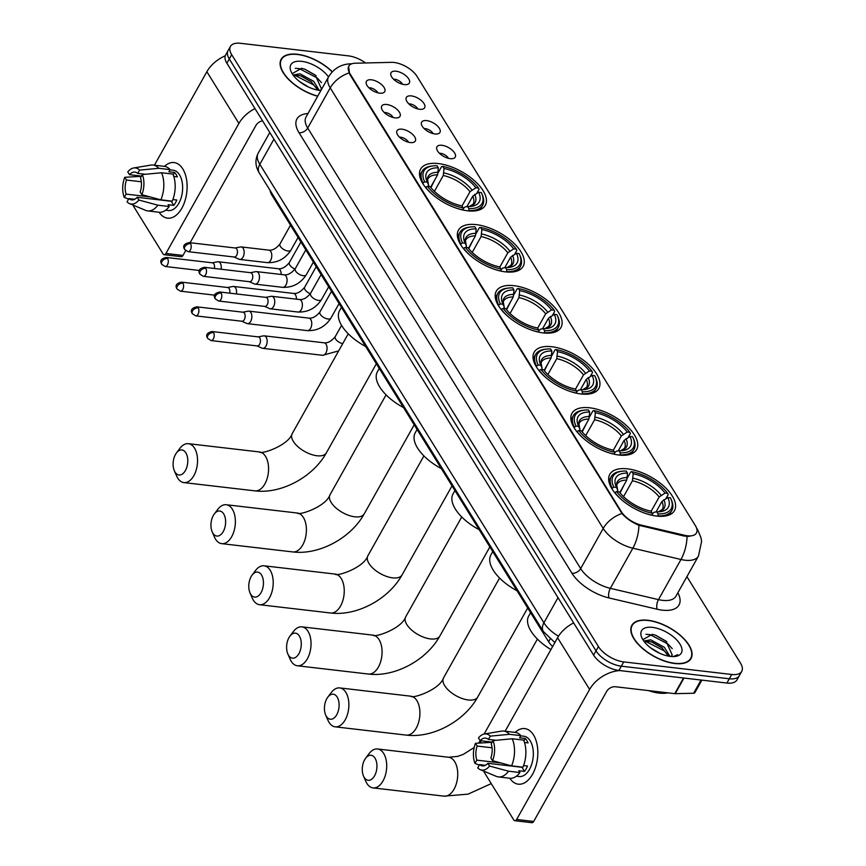 <?xml version="1.0" encoding="UTF-8"?>
<svg xmlns="http://www.w3.org/2000/svg" width="866" height="866" viewBox="0 0 866 866"><rect width="100%" height="100%" fill="white"/><g stroke="black" fill="none" stroke-linecap="round" stroke-linejoin="round"><path stroke-width="1.3" d="M589.681 407.799A37.076 17.807 29.3 0 0 571.982 413.277A37.076 17.807 29.3 0 0 582.98 438.023A37.076 17.807 29.3 0 0 618.952 455.04A37.076 17.807 29.3 0 0 636.64 449.562A37.076 17.807 29.3 0 0 625.653 424.816A37.076 17.807 29.3 0 0 589.681 407.799M476.181 224.619A37.076 17.807 29.3 0 0 458.482 230.096A37.076 17.807 29.3 0 0 469.48 254.842A37.076 17.807 29.3 0 0 505.452 271.859A37.076 17.807 29.3 0 0 523.151 266.382A37.076 17.807 29.3 0 0 512.152 241.636A37.076 17.807 29.3 0 0 476.181 224.619M514.014 285.683A37.076 17.807 29.3 0 0 496.315 291.16A37.076 17.807 29.3 0 0 507.314 315.906A37.076 17.807 29.3 0 0 543.285 332.923A37.076 17.807 29.3 0 0 560.984 327.445A37.076 17.807 29.3 0 0 549.986 302.699A37.076 17.807 29.3 0 0 514.014 285.683M551.848 346.736A37.076 17.807 29.3 0 0 534.149 352.213A37.076 17.807 29.3 0 0 545.147 376.959A37.076 17.807 29.3 0 0 581.118 393.976A37.076 17.807 29.3 0 0 598.807 388.498A37.076 17.807 29.3 0 0 587.819 363.752A37.076 17.807 29.3 0 0 551.848 346.736M627.504 468.852A37.076 17.807 29.3 0 0 609.816 474.33A37.076 17.807 29.3 0 0 620.803 499.076A37.076 17.807 29.3 0 0 656.774 516.093A37.076 17.807 29.3 0 0 674.473 510.615A37.076 17.807 29.3 0 0 663.475 485.869A37.076 17.807 29.3 0 0 627.504 468.852M438.348 163.566A37.076 17.807 29.3 0 0 420.649 169.043A37.076 17.807 29.3 0 0 431.647 193.789A37.076 17.807 29.3 0 0 467.618 210.806A37.076 17.807 29.3 0 0 485.317 205.329A37.076 17.807 29.3 0 0 474.319 180.583A37.076 17.807 29.3 0 0 438.348 163.566M395.004 117.863A10.489 5.034 -150.7 0 1 381.419 107.774A10.489 5.034 -150.7 0 1 386.723 104.494A10.489 5.034 -150.7 0 1 398.035 110.415A10.489 5.034 -150.7 0 1 398.696 117.473A10.489 5.034 -150.7 0 1 395.004 117.863M393.207 117.527A6.3 3.02 29.3 0 0 385.381 112.515A6.3 3.02 29.3 0 0 384.233 112.493M410.311 142.554A10.489 5.034 -150.7 0 1 396.715 132.466A10.489 5.034 -150.7 0 1 402.019 129.186A10.489 5.034 -150.7 0 1 413.331 135.107A10.489 5.034 -150.7 0 1 414.002 142.165A10.489 5.034 -150.7 0 1 410.311 142.554M408.503 142.219A6.3 3.02 29.3 0 0 400.677 137.207A6.3 3.02 29.3 0 0 399.529 137.185M379.709 93.171A10.489 5.034 -150.7 0 1 366.112 83.082A10.489 5.034 -150.7 0 1 371.427 79.802A10.489 5.034 -150.7 0 1 382.74 85.723A10.489 5.034 -150.7 0 1 383.4 92.781A10.489 5.034 -150.7 0 1 379.709 93.171M377.901 92.835A6.3 3.02 29.3 0 0 370.085 87.823A6.3 3.02 29.3 0 0 368.938 87.802M419.631 109.278A10.489 5.034 -150.7 0 1 406.046 99.189A10.489 5.034 -150.7 0 1 411.35 95.909A10.489 5.034 -150.7 0 1 422.662 101.831A10.489 5.034 -150.7 0 1 423.322 108.889A10.489 5.034 -150.7 0 1 419.631 109.278M417.834 108.943A6.3 3.02 29.3 0 0 410.008 103.931A6.3 3.02 29.3 0 0 408.86 103.909M434.938 133.97A10.489 5.034 -150.7 0 1 421.341 123.881A10.489 5.034 -150.7 0 1 426.646 120.601A10.489 5.034 -150.7 0 1 437.969 126.523A10.489 5.034 -150.7 0 1 438.629 133.581A10.489 5.034 -150.7 0 1 434.938 133.97M433.13 133.635A6.3 3.02 29.3 0 0 425.303 128.623A6.3 3.02 29.3 0 0 424.156 128.601M450.233 158.662A10.489 5.034 -150.7 0 1 436.637 148.562A10.489 5.034 -150.7 0 1 441.952 145.293A10.489 5.034 -150.7 0 1 453.264 151.214A10.489 5.034 -150.7 0 1 453.925 158.272A10.489 5.034 -150.7 0 1 450.233 158.662M448.426 158.326A6.3 3.02 29.3 0 0 440.599 153.314A6.3 3.02 29.3 0 0 439.452 153.282M404.335 84.587A10.489 5.034 -150.7 0 1 390.739 74.498A10.489 5.034 -150.7 0 1 396.054 71.218A10.489 5.034 -150.7 0 1 407.366 77.139A10.489 5.034 -150.7 0 1 408.027 84.197A10.489 5.034 -150.7 0 1 404.335 84.587M402.528 84.251A6.3 3.02 29.3 0 0 394.712 79.239A6.3 3.02 29.3 0 0 393.565 79.217M391.616 62.352A18.89 9.071 -150.7 0 1 394.171 62.482A18.89 9.071 -150.7 0 1 416.968 76.295L695.322 525.543A18.89 9.071 -150.7 0 1 696.448 533.001A18.89 9.071 -150.7 0 1 684.66 535.307L641.479 525.164A18.89 9.071 -150.7 0 1 621.452 511.838L349.918 73.599A18.89 9.071 -150.7 0 1 348.792 66.141A18.89 9.071 -150.7 0 1 355.255 63.218L391.616 62.352M552.627 646.566A20.99 10.078 -150.7 0 1 548.589 641.706L271.956 195.24A20.99 10.078 -150.7 0 1 270.105 190.444M332.317 71.77A33.926 16.292 29.3 0 0 297.341 54.266A33.926 16.292 29.3 0 0 281.147 59.278A33.926 16.292 29.3 0 0 317.681 96.245M648.039 620.283A33.926 16.292 29.3 0 0 631.844 625.295A33.926 16.292 29.3 0 0 641.912 647.941A33.926 16.292 29.3 0 0 674.831 663.518A33.926 16.292 29.3 0 0 691.025 658.506A33.926 16.292 29.3 0 0 680.957 635.861A33.926 16.292 29.3 0 0 648.039 620.283M365.604 62.969A20.99 10.078 29.3 0 0 348.424 55.868L240.456 43.3A20.99 10.078 29.3 0 0 230.443 46.396L225.636 54.959A20.99 10.078 29.3 0 0 226.892 63.25L593.611 655.118A20.99 10.078 29.3 0 0 618.941 670.468L726.91 683.047L729.313 678.76A20.99 10.078 29.3 0 0 739.326 675.664A20.99 10.078 29.3 0 1 729.313 678.76L621.344 666.192L729.313 678.76L731.716 674.484A20.99 10.078 29.3 0 0 741.729 671.377A20.99 10.078 29.3 0 0 740.473 663.096L686.911 576.648M593.611 655.118L596.014 650.831A20.99 10.078 29.3 0 0 621.344 666.192A20.99 10.078 29.3 0 1 596.014 650.831L229.295 58.964L596.014 650.831L598.417 646.556A20.99 10.078 29.3 0 0 623.747 661.905L731.716 674.484M228.039 50.683A20.99 10.078 29.3 0 0 229.295 58.964A20.99 10.078 29.3 0 1 228.039 50.683M689.39 536.357L684.227 536.076L638.924 525.272C631.909 522.328 626.259 518.398 621.961 513.495L349.626 74.119L348.619 66.444M230.443 46.396A20.99 10.078 29.3 0 0 231.698 54.688L598.417 646.556M726.91 683.047A20.99 10.078 29.3 0 0 736.923 679.94L741.729 671.377M332.198 71.91A33.579 16.129 29.3 0 0 297.482 54.493A33.579 16.129 29.3 0 0 281.45 59.451A33.579 16.129 29.3 0 0 317.768 96.083M293.087 75.039L300.015 73.794L313.622 81.263L319.229 90.345M293.531 75.634L299.051 75.494L301.704 76.23L311.186 81.675L317.768 90.107M299.604 81.599L308.826 87.185M320.041 90.443A15.804 7.588 29.3 0 0 321.513 88.971A15.804 7.588 29.3 0 0 321.524 88.96L315.278 75.104L304.962 69.237L301.563 68.295L292.178 73.653M328.517 76.933A22.808 10.955 29.3 0 0 301.725 61.356A22.808 10.955 29.3 0 0 291.16 71.77A22.808 10.955 29.3 0 0 319.738 90.41A22.808 10.955 29.3 0 0 320.896 90.519M295.295 68.284L299.3 68.609L317.237 77.994L321.524 82.671M294.765 75.288L313.427 84.792L317.205 88.797M304.572 69.107L315.733 75.472M301.043 76.013L311.706 82.108M164.453 166.38A27.983 16.097 96.6 0 1 182.823 168.957A27.983 16.097 96.6 0 1 182.022 207.894A27.983 16.097 96.6 0 1 159.106 212.235A27.983 16.097 96.6 0 0 167.582 218.156A27.983 16.097 96.6 0 0 185.032 200.706A27.983 16.097 96.6 0 0 182.823 168.957A27.983 16.097 96.6 0 0 174.055 162.57A27.983 16.097 96.6 0 0 164.453 166.38M225.268 55.792A27.983 18.522 148.2 0 0 206.866 71.726L154.408 165.211M254.983 108.586A27.983 18.522 148.2 0 0 238.897 123.427L165.936 253.446L182.986 255.438L185.67 250.642M133.299 205.188A3.496 2.013 -83.4 0 0 133.786 206.66L163.057 253.9A3.496 2.013 -83.4 0 0 164.15 254.701A3.496 2.013 -83.4 0 0 165.936 253.446M190.109 242.729L255.946 125.408A6.993 4.633 -31.8 0 1 262.55 120.807M182.986 255.438A3.496 2.013 96.6 0 1 181.2 256.682L164.15 254.701M150.067 196.918L126.122 194.125A13.986 8.054 96.6 0 1 126.468 180.041L141.342 181.773M141.504 176.09L129.467 174.683A13.986 8.054 96.6 0 1 134.934 172.096A13.986 8.054 96.6 0 1 137.748 173.406L145.326 174.282M170.017 169.844L173.168 170.212A20.286 11.669 96.6 0 1 179.522 174.845A20.286 11.669 96.6 0 1 181.124 197.859A20.286 11.669 96.6 0 1 168.469 210.514L165.677 210.178M129.467 174.683L127.767 171.944A18.186 10.468 96.6 0 1 133.678 167.972L150.825 165.103A23.079 13.282 96.6 0 1 153.033 165.049L164.399 166.369A23.079 13.282 96.6 0 1 170.137 169.617L168.924 171.782L174.607 172.453A20.286 11.669 96.6 0 1 176.112 174.445A20.286 11.669 96.6 0 1 177.368 176.902L173.795 176.491M171.425 201.064A13.986 8.054 -83.4 0 1 171.251 201.269L137.164 197.296L138.852 200.035L157.872 205.188L169.227 206.509L168.112 204.712L173.795 205.372A20.286 11.669 96.6 0 0 176.794 200.014L172.875 199.559M172.897 174.077A23.079 13.282 96.6 0 1 172.237 201.161L160.87 199.84L141.862 194.688L140.162 191.949A13.986 8.054 96.6 0 0 140.509 177.855L142.36 174.564L161.541 172.756L172.897 174.077M169.227 206.509A23.079 13.282 96.6 0 1 159.052 212.235L147.685 210.903A23.079 13.282 96.6 0 1 145.564 210.341L129.532 203.618A18.186 10.468 96.6 0 1 127.031 201.875L128.882 198.585L134.739 199.267M170.137 169.617L158.77 168.296L139.599 170.115L137.748 173.406M153.033 165.049A23.079 13.282 96.6 0 1 158.77 168.296M161.541 172.756A23.079 13.282 96.6 0 1 160.87 199.84M157.872 205.188A23.079 13.282 96.6 0 1 147.685 210.903M133.678 167.972A18.186 10.468 96.6 0 1 139.599 170.115M142.36 174.564A18.186 10.468 96.6 0 1 141.862 194.688M138.852 200.035A18.186 10.468 96.6 0 1 129.532 203.618M137.164 197.296A13.986 8.054 96.6 0 1 131.697 199.884A13.986 8.054 96.6 0 1 128.882 198.585M141.385 176.296L124.769 177.292L126.468 180.041M126.122 194.125L124.271 197.416L128.59 199.093M124.271 197.416A18.186 10.468 96.6 0 1 124.769 177.292M174.607 172.453L173.232 174.889M171.251 201.269L173.795 205.372M674.69 663.291A33.579 16.129 29.3 0 0 690.722 658.333A33.579 16.129 29.3 0 0 680.763 635.915A33.579 16.129 29.3 0 0 648.179 620.511A33.579 16.129 29.3 0 0 632.158 625.468A33.579 16.129 29.3 0 0 642.117 647.876A33.579 16.129 29.3 0 0 674.69 663.291M648.45 690.592A34.976 16.8 29.3 0 0 659.026 693.081A34.976 16.8 29.3 0 0 667.935 692.865M643.795 641.057L650.712 639.812L664.319 647.281L669.938 656.363M644.239 641.652L649.76 641.511L652.401 642.247L661.895 647.692L668.476 656.125M650.301 647.616L659.535 653.202M670.749 656.46A15.804 7.588 29.3 0 0 672.222 654.988A15.804 7.588 29.3 0 0 672.222 654.977L665.986 641.121L655.67 635.254L652.26 634.323L642.886 639.671M652.434 627.374A22.808 10.955 29.3 0 0 641.858 637.787A22.808 10.955 29.3 0 0 670.436 656.428A22.808 10.955 29.3 0 0 675.144 656.471A22.808 10.955 29.3 0 0 678.543 642.042A22.808 10.955 29.3 0 0 652.434 627.374M673.954 656.569L677.688 654.707L673.283 656.59M645.993 634.302L650.009 634.626L667.946 644.012L672.232 648.688M645.473 641.305L664.135 650.81L667.913 654.815M655.27 635.124L666.441 641.5M651.752 642.031L662.414 648.125M175.04 472.111A12.589 7.242 -83.4 0 0 185.421 470.498A12.589 7.242 -83.4 0 0 185.854 452.842A12.589 7.242 -83.4 0 0 176.415 453.005A12.589 7.242 -83.4 0 0 174.347 470.779A12.589 7.242 -83.4 0 0 175.04 472.111M176.415 453.005L179.857 448.393A19.582 11.269 96.6 0 1 188.398 443.684A19.582 11.269 96.6 0 1 194.536 448.155A19.582 11.269 96.6 0 1 196.084 470.379A19.582 11.269 96.6 0 1 183.863 482.589A19.582 11.269 96.6 0 1 177.725 478.119A19.582 11.269 96.6 0 1 176.642 476.04L174.347 470.779M430.619 187.262L437.601 174.835L438.348 167.82A30.083 14.441 29.3 0 0 427.165 181.763A30.083 14.441 29.3 0 0 427.339 182.131L424.708 181.817L422.651 183.321M430.911 187.619L435.143 179.197M481.572 193.183A33.298 15.989 29.3 0 1 468.896 208.609L468.852 210.579A34.694 16.66 29.3 0 0 482.643 205.231A34.694 16.66 29.3 0 0 482.167 194.504L481.572 193.183A33.298 15.989 29.3 0 0 481.269 192.544L478.638 192.241L472.771 196.16L466.882 206.66M463.094 210.048L463.213 207.948A33.298 15.989 29.3 0 1 427.468 186.277L425.726 187.218A34.694 16.66 29.3 0 0 433.401 195.283M456.274 208.121A34.694 16.66 29.3 0 0 463.169 209.918M438.348 167.82L437.07 165.752A33.298 15.989 29.3 0 0 432.968 165.915L431.528 166.088A34.694 16.66 29.3 0 0 422.132 171.273A34.694 16.66 29.3 0 0 422.965 182.758M432.968 165.915A33.298 15.989 29.3 0 0 424.708 181.817M468.896 208.609L467.618 206.552A30.083 14.441 29.3 0 0 471.061 206.4A30.083 14.441 29.3 0 0 478.638 192.241M427.468 186.277L430.099 186.58A30.083 14.441 29.3 0 0 461.935 205.881L463.213 207.948M463.202 208.76L464.999 206.942L467.618 206.552M427.339 182.131L428.573 184.859L428.345 186.85M341.431 307.354L339.559 310.688A38.472 18.478 29.3 0 0 365.69 346.508M438.239 172.583L441.595 166.586L442.753 166.413A33.298 15.989 29.3 0 1 478.508 188.084L479.05 189.286L476.852 193.194M478.508 188.084L475.878 187.781A30.083 14.441 29.3 0 0 444.031 168.48L442.753 166.413M462 205.978L470.011 191.7L475.878 187.781M444.031 168.48L443.284 175.495L434.386 191.354M212.874 533.164A12.589 7.242 -83.4 0 0 223.255 531.562A12.589 7.242 -83.4 0 0 223.688 513.906A12.589 7.242 -83.4 0 0 214.248 514.058A12.589 7.242 -83.4 0 0 212.181 531.832A12.589 7.242 -83.4 0 0 212.874 533.164M214.248 514.058L217.691 509.457A19.582 11.269 96.6 0 1 226.232 504.737A19.582 11.269 96.6 0 1 232.369 509.219A19.582 11.269 96.6 0 1 233.907 531.443A19.582 11.269 96.6 0 1 221.696 543.653A19.582 11.269 96.6 0 1 215.558 539.182A19.582 11.269 96.6 0 1 214.476 537.104L212.181 531.832M468.452 248.315L475.423 235.888L476.181 228.873A30.083 14.441 29.3 0 0 464.999 242.816A30.083 14.441 29.3 0 0 465.172 243.184L462.541 242.881L460.485 244.374M468.744 248.672L472.977 240.261M519.405 254.247A33.298 15.989 29.3 0 1 506.729 269.672L506.686 271.632A34.694 16.66 29.3 0 0 520.477 266.295A34.694 16.66 29.3 0 0 520.001 255.567L519.405 254.247A33.298 15.989 29.3 0 0 519.091 253.597L516.472 253.294L510.604 257.213L504.716 267.713M500.927 271.101L501.046 269.012A33.298 15.989 29.3 0 1 465.302 247.34L463.559 248.271A34.694 16.66 29.3 0 0 471.234 256.347M494.107 269.185A34.694 16.66 29.3 0 0 501.003 270.971M476.181 228.873L474.904 226.816A33.298 15.989 29.3 0 0 470.801 226.968L469.361 227.152A34.694 16.66 29.3 0 0 459.954 232.337A34.694 16.66 29.3 0 0 460.799 243.822M470.801 226.968A33.298 15.989 29.3 0 0 462.541 242.881M506.729 269.672L505.452 267.605A30.083 14.441 29.3 0 0 508.894 267.453A30.083 14.441 29.3 0 0 516.472 253.294M465.302 247.34L467.932 247.644A30.083 14.441 29.3 0 0 499.769 266.945L501.046 269.012M501.024 269.813L502.832 267.995L505.452 267.605M465.172 243.184L466.406 245.912L466.179 247.903M379.265 368.418L377.392 371.741A38.472 18.478 29.3 0 0 403.524 407.572M476.073 233.636L479.428 227.65L480.587 227.477A33.298 15.989 29.3 0 1 516.331 249.148L516.872 250.35L514.685 254.247M516.331 249.148L513.7 248.834A30.083 14.441 29.3 0 0 481.864 229.533L480.587 227.477M499.834 267.042L507.844 252.753L513.7 248.834M481.864 229.533L481.106 236.548L472.208 252.407M250.707 594.228A12.589 7.242 -83.4 0 0 261.077 592.615A12.589 7.242 -83.4 0 0 261.51 574.959A12.589 7.242 -83.4 0 0 252.082 575.121A12.589 7.242 -83.4 0 0 250.014 592.896A12.589 7.242 -83.4 0 0 250.707 594.228M252.082 575.121L255.524 570.51A19.582 11.269 96.6 0 1 264.054 565.801A19.582 11.269 96.6 0 1 270.203 570.272A19.582 11.269 96.6 0 1 271.74 592.506A19.582 11.269 96.6 0 1 259.529 604.706A19.582 11.269 96.6 0 1 253.381 600.235A19.582 11.269 96.6 0 1 252.309 598.168L250.014 592.896M506.285 309.379L513.257 296.951L514.014 289.937A30.083 14.441 29.3 0 0 502.832 303.879A30.083 14.441 29.3 0 0 502.994 304.247L500.364 303.944L498.307 305.438M506.578 309.736L510.81 301.314M557.228 315.3A33.298 15.989 29.3 0 1 544.562 330.725L544.519 332.696A34.694 16.66 29.3 0 0 558.31 327.348A34.694 16.66 29.3 0 0 557.834 316.62L557.228 315.3A33.298 15.989 29.3 0 0 556.925 314.661L554.294 314.358L548.438 318.277L542.549 328.777M538.76 332.165L538.879 330.065A33.298 15.989 29.3 0 1 503.135 308.393L501.382 309.335A34.694 16.66 29.3 0 0 509.056 317.4M531.94 330.238A34.694 16.66 29.3 0 0 538.836 332.035M514.014 289.937L512.737 287.869A33.298 15.989 29.3 0 0 508.634 288.032L507.195 288.205A34.694 16.66 29.3 0 0 497.788 293.39A34.694 16.66 29.3 0 0 498.621 304.875M508.634 288.032A33.298 15.989 29.3 0 0 500.364 303.944M544.562 330.725L543.285 328.669A30.083 14.441 29.3 0 0 546.727 328.517A30.083 14.441 29.3 0 0 554.294 314.358M503.135 308.393L505.755 308.707A30.083 14.441 29.3 0 0 537.602 328.008L538.879 330.065M538.858 330.877L540.655 329.058L543.285 328.669M502.994 304.247L504.228 306.975L504.012 308.967M417.087 429.471L415.225 432.805A38.472 18.478 29.3 0 0 441.357 468.625M513.895 294.7L517.262 288.703L518.42 288.53A33.298 15.989 29.3 0 1 554.164 310.201L554.705 311.403L552.519 315.311M554.164 310.201L551.534 309.898A30.083 14.441 29.3 0 0 519.697 290.597L518.42 288.53M537.656 328.095L545.677 313.817L551.534 309.898M519.697 290.597L518.94 297.612L510.042 313.47M288.54 655.281A12.589 7.242 -83.4 0 0 298.911 653.678A12.589 7.242 -83.4 0 0 299.344 636.023A12.589 7.242 -83.4 0 0 289.915 636.174A12.589 7.242 -83.4 0 0 287.848 653.949A12.589 7.242 -83.4 0 0 288.54 655.281M289.915 636.174L293.358 631.574A19.582 11.269 96.6 0 1 301.888 626.854A19.582 11.269 96.6 0 1 308.036 631.336A19.582 11.269 96.6 0 1 309.573 653.559A19.582 11.269 96.6 0 1 297.363 665.77A19.582 11.269 96.6 0 1 291.214 661.299A19.582 11.269 96.6 0 1 290.142 659.221L287.848 653.949M544.119 370.442L551.09 358.004L551.848 350.99A30.083 14.441 29.3 0 0 540.655 364.932A30.083 14.441 29.3 0 0 540.828 365.3L538.197 364.997L536.141 366.491M544.4 370.789L548.643 362.378M595.061 376.364A33.298 15.989 29.3 0 1 582.396 391.789L582.353 393.749A34.694 16.66 29.3 0 0 596.133 388.412A34.694 16.66 29.3 0 0 595.667 377.684L595.061 376.364A33.298 15.989 29.3 0 0 594.758 375.714L592.128 375.411L586.271 379.33L580.372 389.83M576.594 393.218L576.713 391.129A33.298 15.989 29.3 0 1 540.958 369.457L539.215 370.388A34.694 16.66 29.3 0 0 546.89 378.464M569.774 391.302A34.694 16.66 29.3 0 0 576.669 393.088M551.848 350.99L550.57 348.933A33.298 15.989 29.3 0 0 546.468 349.085L545.028 349.269A34.694 16.66 29.3 0 0 535.621 354.454A34.694 16.66 29.3 0 0 536.455 365.939M546.468 349.085A33.298 15.989 29.3 0 0 538.197 364.997M582.396 391.789L581.118 389.722A30.083 14.441 29.3 0 0 584.561 389.57A30.083 14.441 29.3 0 0 592.128 375.411M540.958 369.457L543.588 369.76A30.083 14.441 29.3 0 0 575.435 389.061L576.713 391.129M576.691 391.93L578.488 390.111L581.118 389.722M540.828 365.3L542.062 368.028L541.845 370.02M454.921 490.535L453.059 493.858A38.472 18.478 29.3 0 0 479.179 529.689M551.729 355.764L555.095 349.767L556.253 349.593A33.298 15.989 29.3 0 1 591.998 371.265L592.539 372.467L590.352 376.364M591.998 371.265L589.367 370.951A30.083 14.441 29.3 0 0 557.531 351.65L556.253 349.593M575.489 389.159L583.511 374.87L589.367 370.951M557.531 351.65L556.773 358.665L547.875 374.523M326.374 716.344A12.589 7.242 -83.4 0 0 336.744 714.731A12.589 7.242 -83.4 0 0 337.177 697.076A12.589 7.242 -83.4 0 0 327.749 697.238A12.589 7.242 -83.4 0 0 325.67 715.013A12.589 7.242 -83.4 0 0 326.374 716.344M327.749 697.238L331.191 692.627A19.582 11.269 96.6 0 1 339.721 687.918A19.582 11.269 96.6 0 1 345.87 692.389A19.582 11.269 96.6 0 1 347.407 714.623A19.582 11.269 96.6 0 1 335.196 726.834A19.582 11.269 96.6 0 1 329.048 722.352A19.582 11.269 96.6 0 1 327.965 720.285L325.67 715.013M581.952 431.495L588.923 419.068L589.681 412.054A30.083 14.441 29.3 0 0 578.488 425.996A30.083 14.441 29.3 0 0 578.661 426.364L576.031 426.061L573.974 427.555M582.233 431.853L586.477 423.431M632.894 437.417A33.298 15.989 29.3 0 1 620.229 452.842L620.175 454.812A34.694 16.66 29.3 0 0 633.966 449.465A34.694 16.66 29.3 0 0 633.501 438.737L632.894 437.417A33.298 15.989 29.3 0 0 632.591 436.778L629.961 436.475L624.105 440.393L618.205 450.894M614.427 454.282L614.546 452.182A33.298 15.989 29.3 0 1 578.791 430.51L577.048 431.452A34.694 16.66 29.3 0 0 584.723 439.517M607.596 452.355A34.694 16.66 29.3 0 0 614.492 454.152M589.681 412.054L588.404 409.986A33.298 15.989 29.3 0 0 584.301 410.148L582.85 410.322A34.694 16.66 29.3 0 0 573.454 415.507A34.694 16.66 29.3 0 0 574.288 426.992M584.301 410.148A33.298 15.989 29.3 0 0 576.031 426.061M620.229 452.842L618.952 450.785A30.083 14.441 29.3 0 0 622.394 450.634A30.083 14.441 29.3 0 0 629.961 436.475M578.791 430.51L581.422 430.824A30.083 14.441 29.3 0 0 613.269 450.125L614.546 452.182M614.524 452.994L616.321 451.175L618.952 450.785M578.661 426.364L579.895 429.092L579.679 431.084M492.754 551.588L490.892 554.922A38.472 18.478 29.3 0 0 517.013 590.742M589.562 416.817L592.929 410.82L594.087 410.646A33.298 15.989 29.3 0 1 629.831 432.318L630.372 433.52L628.186 437.427M629.831 432.318L627.201 432.015A30.083 14.441 29.3 0 0 595.364 412.714L594.087 410.646M613.323 450.223L621.344 435.934L627.201 432.015M595.364 412.714L594.606 419.729L585.708 435.587M364.196 777.397A12.589 7.242 -83.4 0 0 374.577 775.795A12.589 7.242 -83.4 0 0 375.01 758.14A12.589 7.242 -83.4 0 0 365.582 758.291A12.589 7.242 -83.4 0 0 363.504 776.066A12.589 7.242 -83.4 0 0 364.196 777.397M365.582 758.291L369.024 753.691A19.582 11.269 96.6 0 1 377.554 748.982A19.582 11.269 96.6 0 1 383.692 753.452A19.582 11.269 96.6 0 1 385.24 775.676A19.582 11.269 96.6 0 1 373.019 787.887A19.582 11.269 96.6 0 1 366.881 783.416A19.582 11.269 96.6 0 1 365.798 781.338L363.504 776.066M619.785 492.559L626.757 480.121L627.504 473.107A30.083 14.441 29.3 0 0 616.321 487.049A30.083 14.441 29.3 0 0 616.495 487.417L613.864 487.114L611.807 488.608M620.067 492.916L624.31 484.495M670.728 498.48A33.298 15.989 29.3 0 1 658.052 513.906L658.008 515.865A34.694 16.66 29.3 0 0 671.8 510.529A34.694 16.66 29.3 0 0 671.323 499.801L670.728 498.48A33.298 15.989 29.3 0 0 670.425 497.842L667.794 497.528L661.938 501.446L656.038 511.947M652.26 515.335L652.379 513.246A33.298 15.989 29.3 0 1 616.624 491.574L614.882 492.505A34.694 16.66 29.3 0 0 622.557 500.58M645.43 513.419A34.694 16.66 29.3 0 0 652.325 515.205M627.504 473.107L626.226 471.05A33.298 15.989 29.3 0 0 622.124 471.201L620.684 471.385A34.694 16.66 29.3 0 0 611.288 476.571A34.694 16.66 29.3 0 0 612.121 488.056M622.124 471.201A33.298 15.989 29.3 0 0 613.864 487.114M658.052 513.906L656.774 511.838A30.083 14.441 29.3 0 0 660.228 511.687A30.083 14.441 29.3 0 0 667.794 497.528M616.624 491.574L619.255 491.877A30.083 14.441 29.3 0 0 651.091 511.178L652.379 513.246M652.358 514.047L654.155 512.228L656.774 511.838M616.495 487.417L617.729 490.156L617.512 492.137M530.587 612.652L528.715 615.986A38.472 18.478 29.3 0 0 550.928 649.576M627.395 477.88L630.762 471.883L631.909 471.71A33.298 15.989 29.3 0 1 667.664 493.382L668.206 494.583L666.019 498.48M667.664 493.382L665.034 493.079A30.083 14.441 29.3 0 0 633.187 473.767L631.909 471.71M651.156 511.276L659.167 496.987L665.034 493.079M633.187 473.767L632.44 480.782L623.542 496.64M221.068 269.25A6.3 3.626 -83.4 0 0 220.3 263.199A6.3 3.626 -83.4 0 0 218.319 261.759A6.3 3.626 -83.4 0 0 217.68 261.781L212.202 262.809M214.378 268.471A4.546 2.62 -83.4 0 0 213.859 263.87A4.546 2.62 -83.4 0 0 212.441 262.831L166.185 257.451C161.033 258.674 159.571 260.969 161.79 264.357A4.546 3.009 148.2 0 1 161.964 261.532A4.546 3.009 -31.8 0 1 167.603 258.49A4.546 2.62 -83.4 0 0 166.185 257.451M236.364 293.942A6.3 3.626 -83.4 0 0 235.595 287.891A6.3 3.626 -83.4 0 0 233.625 286.451A6.3 3.626 -83.4 0 0 232.976 286.473L227.509 287.501M229.674 293.163A4.546 2.62 -83.4 0 0 229.165 288.562A4.546 2.62 -83.4 0 0 227.736 287.523L181.481 282.143C176.328 283.355 174.867 285.661 177.086 289.049A4.546 3.009 148.2 0 1 177.259 286.224A4.546 3.009 -31.8 0 1 182.91 283.182A4.546 2.62 -83.4 0 0 181.481 282.143M241.755 321.221L246.842 323.473A6.3 3.626 -83.4 0 0 247.459 323.646A6.3 3.626 -83.4 0 0 250.675 321.405A6.3 3.626 -83.4 0 0 250.891 312.583A6.3 3.626 -83.4 0 0 248.921 311.143A6.3 3.626 -83.4 0 0 248.271 311.165L242.805 312.193M241.538 321.124A4.546 2.62 -83.4 0 0 241.982 321.254A4.546 2.62 -83.4 0 0 244.299 319.63A4.546 2.62 -83.4 0 0 244.461 313.254A4.546 2.62 -83.4 0 0 243.032 312.215L196.777 306.835C191.635 308.047 190.163 310.353 192.393 313.741A4.546 3.009 148.2 0 1 192.555 310.916A4.546 3.009 -31.8 0 1 198.206 307.874A4.546 2.62 -83.4 0 0 196.777 306.835M257.05 345.913L262.138 348.164A6.3 3.626 -83.4 0 0 262.766 348.338A6.3 3.626 -83.4 0 0 265.97 346.097A6.3 3.626 -83.4 0 0 266.198 337.275A6.3 3.626 -83.4 0 0 264.217 335.835A6.3 3.626 -83.4 0 0 263.578 335.856L258.1 336.885M256.834 345.815A4.546 2.62 -83.4 0 0 257.278 345.945A4.546 2.62 -83.4 0 0 259.605 344.322A4.546 2.62 -83.4 0 0 259.757 337.946A4.546 2.62 -83.4 0 0 258.339 336.906L212.073 331.526C206.931 332.739 205.469 335.045 207.688 338.433A4.546 3.009 148.2 0 1 207.862 335.607A4.546 3.009 -31.8 0 1 213.501 332.566A4.546 2.62 -83.4 0 0 212.073 331.526M234.058 257.007L239.146 259.259A6.3 3.626 -83.4 0 0 239.774 259.432A6.3 3.626 -83.4 0 0 242.978 257.191A6.3 3.626 -83.4 0 0 243.205 248.358A6.3 3.626 -83.4 0 0 241.224 246.918A6.3 3.626 -83.4 0 0 240.586 246.951L235.108 247.968M233.842 256.91A4.546 2.62 -83.4 0 0 234.285 257.029A4.546 2.62 -83.4 0 0 236.613 255.416A4.546 2.62 -83.4 0 0 236.764 249.04A4.546 2.62 -83.4 0 0 235.346 248.001L189.091 242.61C183.938 243.833 182.477 246.139 184.696 249.527A4.546 3.009 148.2 0 1 184.869 246.702A4.546 3.009 -31.8 0 1 190.509 243.649A4.546 2.62 -83.4 0 0 189.091 242.61M249.354 281.699L254.442 283.951A6.3 3.626 -83.4 0 0 255.069 284.124A6.3 3.626 -83.4 0 0 258.284 281.883A6.3 3.626 -83.4 0 0 258.501 273.05A6.3 3.626 -83.4 0 0 256.52 271.61A6.3 3.626 -83.4 0 0 255.881 271.643L250.415 272.66M249.137 281.602A4.546 2.62 -83.4 0 0 249.592 281.721A4.546 2.62 -83.4 0 0 251.909 280.108A4.546 2.62 -83.4 0 0 252.071 273.732A4.546 2.62 -83.4 0 0 250.642 272.693L204.387 267.302C199.234 268.525 197.773 270.831 199.992 274.219A4.546 3.009 148.2 0 1 200.165 271.394A4.546 3.009 -31.8 0 1 205.805 268.341A4.546 2.62 -83.4 0 0 204.387 267.302M264.66 306.391L269.748 308.642A6.3 3.626 -83.4 0 0 270.365 308.816A6.3 3.626 -83.4 0 0 273.58 306.575A6.3 3.626 -83.4 0 0 273.797 297.742A6.3 3.626 -83.4 0 0 271.827 296.302A6.3 3.626 -83.4 0 0 271.177 296.334L265.71 297.352M264.433 306.293A4.546 2.62 -83.4 0 0 264.888 306.412A4.546 2.62 -83.4 0 0 267.204 304.789A4.546 2.62 -83.4 0 0 267.367 298.424A4.546 2.62 -83.4 0 0 265.938 297.384L219.683 291.994C214.53 293.217 213.068 295.522 215.288 298.911A4.546 3.009 148.2 0 1 215.461 296.085A4.546 3.009 -31.8 0 1 221.111 293.033A4.546 2.62 -83.4 0 0 219.683 291.994M515.151 732.398A27.983 16.097 96.6 0 1 533.532 734.974A27.983 16.097 96.6 0 1 532.731 773.912A27.983 16.097 96.6 0 1 509.814 778.253A27.983 16.097 96.6 0 0 518.29 784.174A27.983 16.097 96.6 0 0 535.74 766.724A27.983 16.097 96.6 0 0 533.532 734.974A27.983 16.097 96.6 0 0 524.753 728.587A27.983 16.097 96.6 0 0 515.151 732.398M573.649 622.903A27.983 18.522 148.2 0 0 557.574 637.744L505.116 731.229M619.818 670.576A27.983 18.522 148.2 0 0 589.605 689.444L516.634 819.474L533.683 821.455L606.655 691.425A6.993 4.633 -31.8 0 1 615.336 686.738L674.755 693.655L683.545 677.991M483.997 771.216A3.496 2.013 -83.4 0 0 484.484 772.678L513.755 819.918A3.496 2.013 -83.4 0 0 514.859 820.719A3.496 2.013 -83.4 0 0 516.634 819.474M533.683 821.455A3.496 2.013 96.6 0 1 531.897 822.7L514.859 820.719M701.893 680.135L694.835 692.703A3.496 1.678 -150.7 0 1 693.644 693.244L675.231 693.677A3.496 1.678 -150.7 0 1 674.755 693.655M500.765 762.935L476.82 760.142A13.986 8.054 96.6 0 1 477.166 746.059L492.05 747.791M492.202 742.108L480.175 740.701A13.986 8.054 96.6 0 1 485.631 738.113A13.986 8.054 96.6 0 1 488.446 739.423L496.034 740.3M520.715 735.862L523.865 736.23A20.286 11.669 96.6 0 1 530.23 740.863A20.286 11.669 96.6 0 1 531.821 763.877A20.286 11.669 96.6 0 1 519.178 776.531L516.385 776.207M480.175 740.701L478.476 737.962A18.186 10.468 96.6 0 1 484.386 733.989L501.533 731.12A23.079 13.282 96.6 0 1 503.731 731.066L515.097 732.387A23.079 13.282 96.6 0 1 520.845 735.635L519.622 737.81L525.305 738.471A20.286 11.669 96.6 0 1 526.82 740.462A20.286 11.669 96.6 0 1 528.065 742.92L524.504 742.508M522.133 767.092A13.986 8.054 -83.4 0 1 521.96 767.287L487.861 763.314L489.561 766.053L508.569 771.205L519.936 772.537L518.821 770.729L524.504 771.389A20.286 11.669 96.6 0 0 527.502 766.031L523.573 765.576M523.605 740.094A23.079 13.282 96.6 0 1 522.934 767.179L511.579 765.858L492.559 760.705L490.87 757.967A13.986 8.054 96.6 0 0 491.217 743.872L493.057 740.582L512.239 738.774L523.605 740.094M519.936 772.537A23.079 13.282 96.6 0 1 509.76 778.253L498.394 776.921A23.079 13.282 96.6 0 1 496.261 776.358L480.24 769.636A18.186 10.468 96.6 0 1 477.74 767.893L479.58 764.602L485.436 765.284M520.845 735.635L509.479 734.314L490.297 736.132L488.446 739.423M503.731 731.066A23.079 13.282 96.6 0 1 509.479 734.314M512.239 738.774A23.079 13.282 96.6 0 1 511.579 765.858M508.569 771.205A23.079 13.282 96.6 0 1 498.394 776.921M484.386 733.989A18.186 10.468 96.6 0 1 490.297 736.132M493.057 740.582A18.186 10.468 96.6 0 1 492.559 760.705M489.561 766.053A18.186 10.468 96.6 0 1 480.24 769.636M487.861 763.314A13.986 8.054 96.6 0 1 482.394 765.912A13.986 8.054 96.6 0 1 479.58 764.602M492.094 742.314L475.466 743.309L477.166 746.059M476.82 760.142L474.979 763.433L479.299 765.111M474.979 763.433A18.186 10.468 96.6 0 1 475.466 743.309M525.305 738.471L523.941 740.906M521.96 767.287L524.504 771.389M641.479 525.164L641.035 525.943M684.66 535.307L684.227 536.076M272.487 194.287L271.956 195.24M550.062 639.065L548.589 641.706M677.862 592.788A34.976 16.8 -150.7 0 1 662.338 610.162A34.976 16.8 -150.7 0 1 657.186 609.253L609.069 597.962A34.976 16.8 -150.7 0 1 571.993 573.281L299.03 132.725A34.976 16.8 -150.7 0 1 307.971 113.554M687.041 536.433A24.486 11.063 103.2 0 1 680.979 559.49L658.463 599.629A27.983 13.434 29.3 0 0 662.577 600.355A27.983 13.434 29.3 0 0 675.935 596.219L698.451 556.091A27.983 13.434 -150.7 0 1 685.093 560.226A27.983 13.434 -150.7 0 1 680.979 559.49L632.862 548.2A27.983 13.434 -150.7 0 1 603.201 528.455L330.227 87.899A24.486 16.205 -31.8 0 1 348.998 72.939M696.686 528.444A24.486 16.205 -31.8 0 1 697.704 529.83L696.491 527.87M621.961 513.495A24.486 16.205 148.2 0 0 603.201 528.455L580.675 568.594A27.983 13.434 29.3 0 0 610.335 588.339L658.463 599.629A6.993 3.161 -76.8 0 0 657.186 609.253M638.924 525.272A24.486 11.063 103.2 0 1 632.862 548.2L610.335 588.339A6.993 3.161 -76.8 0 0 609.069 597.962M351.802 63.792L350.524 63.824A24.486 16.692 88.6 0 1 351.65 63.846M299.03 132.725A6.993 4.633 -31.8 0 0 307.711 128.038L330.227 87.899A27.983 13.434 -150.7 0 1 328.56 76.858L306.044 116.986A27.983 13.434 29.3 0 0 307.711 128.038L580.675 568.594A6.993 4.633 -31.8 0 1 571.993 573.281M231.698 54.688L226.892 63.25M623.747 661.905L618.941 670.468M554.879 642.55L543.372 631.487L259.291 172.994C255.264 166.489 254.885 159.918 258.144 153.25A27.983 13.434 29.3 0 0 259.822 164.302L273.927 139.166M259.291 172.994A13.986 9.266 -31.8 0 1 259.822 164.302L543.902 622.795L558.007 597.659M543.372 631.487A13.986 9.266 -31.8 0 1 543.902 622.795A27.983 13.434 29.3 0 0 558.473 636.239M238.897 123.427L206.866 71.726M265.57 456.425A19.582 11.269 -83.4 0 0 259.421 451.955C260.244 454.877 288.129 445.893 292.188 433.693A19.582 9.407 -150.7 0 0 293.358 441.422A19.582 9.407 -150.7 0 0 316.999 455.754A19.582 9.407 -150.7 0 0 326.352 452.864C313.102 476.96 281.353 494.215 254.896 490.86A19.582 11.269 -83.4 0 0 267.107 478.66A19.582 11.269 -83.4 0 0 265.57 456.425M437.601 174.835A25.883 12.427 29.3 0 0 427.988 178.84C427.328 177.746 427.512 179.717 428.529 184.761M469.318 206.541A26.911 12.925 29.3 0 0 474.676 194.363M438.25 172.28A26.911 12.925 29.3 0 0 428.475 184.642M469.264 206.541L473.128 204.17A25.883 12.427 29.3 0 0 472.771 196.16M471.916 189.903A26.911 12.925 29.3 0 0 443.933 172.94M470.011 191.7A25.883 12.427 29.3 0 0 443.284 175.495M303.403 517.489A19.582 11.269 -83.4 0 0 297.255 513.018C298.077 515.941 325.962 506.956 330.022 494.746A19.582 9.407 -150.7 0 0 331.191 502.486A19.582 9.407 -150.7 0 0 354.833 516.807A19.582 9.407 -150.7 0 0 364.185 513.917C350.936 538.024 319.186 555.268 292.73 551.923A19.582 11.269 -83.4 0 0 304.94 539.713A19.582 11.269 -83.4 0 0 303.403 517.489M475.423 235.888A25.883 12.427 29.3 0 0 465.821 239.893C465.161 238.799 465.345 240.78 466.352 245.814M507.151 267.594A26.911 12.925 29.3 0 0 512.51 255.416M476.084 233.344A26.911 12.925 29.3 0 0 466.309 245.695M507.097 267.594L510.962 265.223A25.883 12.427 29.3 0 0 510.604 257.213M509.749 250.967A26.911 12.925 29.3 0 0 481.767 234.004M507.844 252.753A25.883 12.427 29.3 0 0 481.106 236.548M341.236 578.542A19.582 11.269 -83.4 0 0 335.088 574.071C335.911 576.994 363.796 568.009 367.855 555.81A19.582 9.407 -150.7 0 0 369.024 563.539A19.582 9.407 -150.7 0 0 392.666 577.871A19.582 9.407 -150.7 0 0 402.019 574.981C388.769 599.077 357.019 616.332 330.563 612.987A19.582 11.269 -83.4 0 0 342.774 600.777A19.582 11.269 -83.4 0 0 341.236 578.542M513.257 296.951A25.883 12.427 29.3 0 0 503.655 300.957C502.994 299.863 503.178 301.833 504.185 306.878M544.985 328.658A26.911 12.925 29.3 0 0 550.343 316.48M513.917 294.397A26.911 12.925 29.3 0 0 504.131 306.759M544.93 328.658L548.795 326.287A25.883 12.427 29.3 0 0 548.438 318.277M547.583 312.02A26.911 12.925 29.3 0 0 519.6 295.057M545.677 313.817A25.883 12.427 29.3 0 0 518.94 297.612M379.059 639.606A19.582 11.269 -83.4 0 0 372.921 635.135C373.733 638.058 401.618 629.073 405.689 616.863A19.582 9.407 -150.7 0 0 406.858 624.602A19.582 9.407 -150.7 0 0 430.499 638.935A19.582 9.407 -150.7 0 0 439.852 636.034C426.602 660.141 394.853 677.385 368.386 674.04A19.582 11.269 -83.4 0 0 380.607 661.83A19.582 11.269 -83.4 0 0 379.059 639.606M551.09 358.004A25.883 12.427 29.3 0 0 541.488 362.01C540.828 360.916 541.012 362.897 542.019 367.931M582.818 389.711A26.911 12.925 29.3 0 0 588.166 377.533M551.75 355.461A26.911 12.925 29.3 0 0 541.964 367.823M582.764 389.711L586.628 387.34A25.883 12.427 29.3 0 0 586.271 379.33M585.405 373.084A26.911 12.925 29.3 0 0 557.423 356.121M583.511 374.87A25.883 12.427 29.3 0 0 556.773 358.665M416.892 700.659A19.582 11.269 -83.4 0 0 410.755 696.188C411.567 699.111 439.452 690.126 443.522 677.926A19.582 9.407 -150.7 0 0 444.691 685.655A19.582 9.407 -150.7 0 0 468.333 699.988A19.582 9.407 -150.7 0 0 477.686 697.098C464.436 721.194 432.686 738.449 406.219 735.104A19.582 11.269 -83.4 0 0 418.44 722.894A19.582 11.269 -83.4 0 0 416.892 700.659M588.923 419.068A25.883 12.427 29.3 0 0 579.322 423.073C578.661 421.98 578.834 423.95 579.852 428.995M620.651 450.775A26.911 12.925 29.3 0 0 625.999 438.597M589.573 416.514A26.911 12.925 29.3 0 0 579.798 428.876M620.597 450.775L624.462 448.404A25.883 12.427 29.3 0 0 624.105 440.393M623.239 434.137A26.911 12.925 29.3 0 0 595.256 417.174M621.344 435.934A25.883 12.427 29.3 0 0 594.606 419.729M491.26 783.611L468.073 794.133L444.052 796.157A19.582 11.269 -83.4 0 0 456.274 783.947A19.582 11.269 -83.4 0 0 454.726 761.723A19.582 11.269 -83.4 0 0 448.588 757.252L457.605 756.386L463.191 754.438L474.189 747.499M480.901 742.887A19.582 9.407 -150.7 0 1 480.782 740.776M626.757 480.121A25.883 12.427 29.3 0 0 617.144 484.126C616.495 483.033 616.668 485.014 617.685 490.048M658.485 511.828A26.911 12.925 29.3 0 0 663.832 499.65M627.406 477.577A26.911 12.925 29.3 0 0 617.631 489.94M658.42 511.828L662.295 509.457A25.883 12.427 29.3 0 0 661.938 501.446M661.072 495.2A26.911 12.925 29.3 0 0 633.089 478.238M659.167 496.987A25.883 12.427 29.3 0 0 632.44 480.782M281.158 274.479A6.3 3.626 -83.4 0 0 280.194 270.17A6.3 3.626 -83.4 0 0 280.032 269.932A6.3 3.626 -83.4 0 0 278.213 268.731C281.883 269.185 285.607 267.118 289.374 262.528A6.3 3.02 -150.7 0 0 289.601 264.769A6.3 3.02 -150.7 0 0 295.046 269.034M199.516 270.484L165.135 266.479A4.546 2.62 -83.4 0 0 167.972 263.643A4.546 2.62 -83.4 0 0 167.603 258.49M296.453 299.171A6.3 3.626 -83.4 0 0 295.49 294.862A6.3 3.626 -83.4 0 0 295.328 294.624A6.3 3.626 -83.4 0 0 293.52 293.422C297.179 293.877 300.903 291.81 304.67 287.22A6.3 3.02 -150.7 0 0 304.897 289.45A6.3 3.02 -150.7 0 0 310.353 293.726M214.811 295.176L180.431 291.171A4.546 2.62 -83.4 0 0 183.267 288.335A4.546 2.62 -83.4 0 0 182.91 283.182M339.082 303.576L330.942 318.071A6.3 3.02 -150.7 0 1 327.943 319.002A6.3 3.02 -150.7 0 1 320.193 314.142A6.3 3.02 -150.7 0 1 319.965 311.912L331.505 291.344M330.942 318.071C325.27 326.763 317.411 330.953 307.354 330.628A6.3 3.626 -83.4 0 0 311.284 326.699A6.3 3.626 -83.4 0 0 310.786 319.554A6.3 3.626 -83.4 0 0 310.623 319.316A6.3 3.626 -83.4 0 0 308.816 318.114C312.485 318.569 316.198 316.501 319.965 311.912M241.982 321.254L195.727 315.863A4.546 2.62 -83.4 0 0 198.563 313.027A4.546 2.62 -83.4 0 0 198.206 307.874M338.66 350.882L322.65 355.309A6.3 3.626 -83.4 0 0 326.579 351.39A6.3 3.626 -83.4 0 0 326.081 344.246A6.3 3.626 -83.4 0 0 325.93 344.008A6.3 3.626 -83.4 0 0 324.111 342.806C327.781 343.261 331.494 341.193 335.261 336.603A6.3 3.02 -150.7 0 0 335.488 338.833A6.3 3.02 -150.7 0 0 342.741 343.618M257.278 345.945L211.023 340.555A4.546 2.62 -83.4 0 0 213.859 337.718A4.546 2.62 -83.4 0 0 213.501 332.566M298.088 237.414L290.976 250.09A6.3 3.02 -150.7 0 1 287.967 251.021A6.3 3.02 -150.7 0 1 280.227 246.171A6.3 3.02 -150.7 0 1 279.999 243.931C276.232 248.52 272.509 250.588 268.839 250.144L241.224 246.918M239.774 259.432L267.388 262.647A6.3 3.626 -83.4 0 0 271.318 258.718A6.3 3.626 -83.4 0 0 270.82 251.573A6.3 3.626 -83.4 0 0 270.657 251.335A6.3 3.626 -83.4 0 0 268.839 250.144M234.285 257.029L188.03 251.649A4.546 2.62 -83.4 0 0 190.866 248.813A4.546 2.62 -83.4 0 0 190.509 243.649M313.395 262.106L306.272 274.782A6.3 3.02 -150.7 0 1 303.273 275.713A6.3 3.02 -150.7 0 1 295.522 270.863A6.3 3.02 -150.7 0 1 295.295 268.622C291.528 273.212 287.815 275.28 284.145 274.825L256.52 271.61M255.069 284.124L282.684 287.339A6.3 3.626 -83.4 0 0 286.614 283.409A6.3 3.626 -83.4 0 0 286.116 276.265A6.3 3.626 -83.4 0 0 285.953 276.027A6.3 3.626 -83.4 0 0 284.145 274.825M249.592 281.721L203.337 276.341A4.546 2.62 -83.4 0 0 206.173 273.504A4.546 2.62 -83.4 0 0 205.805 268.341M328.69 286.798L321.567 299.474A6.3 3.02 -150.7 0 1 318.569 300.405A6.3 3.02 -150.7 0 1 310.818 295.555A6.3 3.02 -150.7 0 1 310.591 293.314C306.824 297.904 303.111 299.972 299.441 299.517L271.827 296.302M270.365 308.816L297.98 312.031A6.3 3.626 -83.4 0 0 301.909 308.101A6.3 3.626 -83.4 0 0 301.411 300.957A6.3 3.626 -83.4 0 0 301.249 300.719A6.3 3.626 -83.4 0 0 299.441 299.517M264.888 306.412L218.633 301.032A4.546 2.62 -83.4 0 0 221.469 298.196A4.546 2.62 -83.4 0 0 221.111 293.033M589.605 689.444L557.574 637.744M683.999 678.046L675.231 693.677M693.644 693.244L701.049 680.037M698.451 556.091L701.601 541.488L701.005 537.786L697.704 529.83M350.524 63.824C341.063 64.203 333.735 68.544 328.56 76.858M258.144 153.25L269.791 132.498M280.313 61.486L281.45 59.451M315.278 75.104L316.133 75.797M689.574 660.368L690.722 658.333M631.011 627.504L632.158 625.468M665.986 641.121L666.842 641.814M254.896 490.86L183.863 482.589M376.364 363.742L326.352 452.864M480.175 209.637L482.643 205.231M419.653 175.679L422.132 171.273M259.421 451.955L188.398 443.684M348.251 333.8L292.188 433.693M292.73 551.923L221.696 543.653M414.197 424.795L364.185 513.917M518.009 270.69L520.477 266.295M457.486 236.732L459.954 232.337M297.255 513.018L226.232 504.737M386.084 394.853L330.022 494.746M330.563 612.987L259.529 604.706M452.03 485.858L402.019 574.981M555.831 331.754L558.31 327.348M495.32 297.796L497.788 293.39M335.088 574.071L264.054 565.801M423.907 455.917L367.855 555.81M368.386 674.04L297.363 665.77M489.864 546.922L439.852 636.034M593.665 392.807L596.133 388.412M533.153 358.849L535.621 354.454M372.921 635.135L301.888 626.854M461.74 516.97L405.689 616.863M406.219 735.104L335.196 726.834M527.686 607.975L477.686 697.098M631.498 453.871L633.966 449.465M570.986 419.913L573.454 415.507M410.755 696.188L339.721 687.918M499.574 578.033L443.522 677.926M478.519 743.071L480.284 740.722M444.052 796.157L373.019 787.887M669.331 514.924L671.8 510.529M608.82 480.966L611.288 476.571M448.588 757.252L377.554 748.982M537.407 639.086L484.126 734.043M300.913 241.96L289.374 262.528M278.213 268.731L218.319 261.759M165.135 266.479L161.79 264.357M316.209 266.652L304.67 287.22M293.52 293.422L233.625 286.451M180.431 291.171L177.086 289.049M307.354 330.628L247.459 323.646M308.816 318.114L248.921 311.143M195.727 315.863L192.393 313.741M322.65 355.309L262.766 348.338M341.561 325.389L335.261 336.603M324.111 342.806L264.217 335.835M211.023 340.555L207.688 338.433M290.511 225.182L279.999 243.931M267.388 262.647C277.434 262.972 285.304 258.793 290.976 250.09M188.03 251.649L184.696 249.527M305.817 249.873L295.295 268.622M282.684 287.339C292.74 287.664 300.599 283.485 306.272 274.782M203.337 276.341L199.992 274.219M321.113 274.565L310.591 293.314M297.98 312.031C308.036 312.355 315.895 308.177 321.567 299.474M218.633 301.032L215.288 298.911"/></g></svg>
